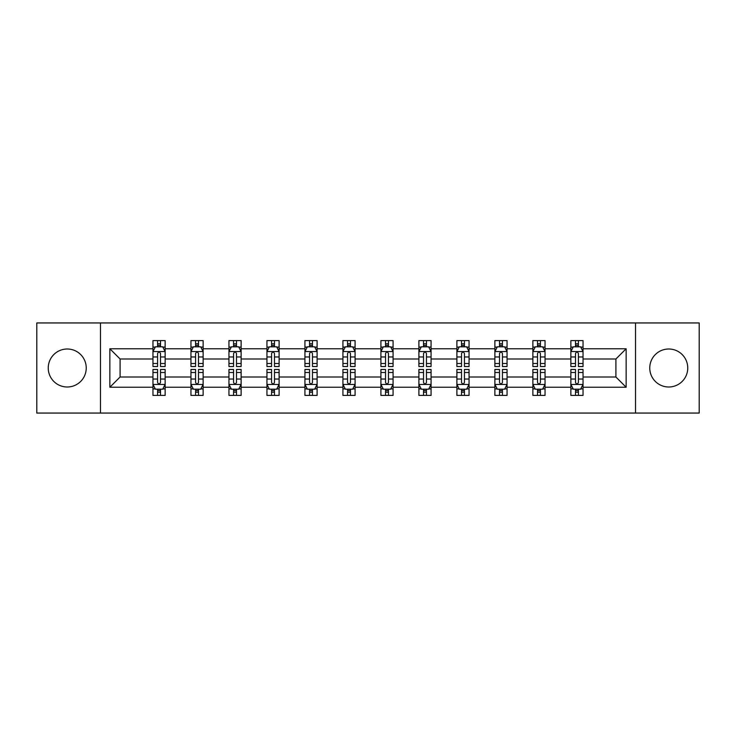 <?xml version="1.0" encoding="UTF-8"?>
<svg xmlns="http://www.w3.org/2000/svg" width="736" height="736" viewBox="0 0 736 736"><rect width="100%" height="100%" fill="white"/><g stroke="black" fill="none" stroke-linecap="round" stroke-linejoin="round"><path stroke-width="1.1" d="M668.757 349.002A18.998 18.998 0 0 0 649.759 368A18.998 18.998 0 0 0 668.757 386.998A18.998 18.998 0 0 0 687.755 368A18.998 18.998 0 0 0 668.757 349.002M67.243 349.002A18.998 18.998 0 0 0 48.245 368A18.998 18.998 0 0 0 67.243 386.998A18.998 18.998 0 0 0 86.241 368A18.998 18.998 0 0 0 67.243 349.002M635.518 413.052L699.2 413.052L699.2 322.948L635.518 322.948L635.518 413.052L100.482 413.052L100.482 322.948L36.8 322.948L36.8 413.052L100.482 413.052M583.041 387.237L583.041 377.007L615.912 377.007L626.143 387.237L583.041 387.237L583.041 395.398L578.413 395.398L578.413 389.188M635.518 322.948L100.482 322.948M570.86 387.237L545.045 387.237L545.045 377.007L570.86 377.007L570.86 395.398L583.041 395.398L583.041 388.893L580.75 388.893M545.045 387.237L545.045 395.398L540.417 395.398L540.417 389.188M532.873 387.237L507.058 387.237L507.058 377.007L532.873 377.007L532.873 395.398L545.045 395.398L545.045 388.893L542.754 388.893M507.058 387.237L507.058 395.398L502.43 395.398L502.43 389.188M494.877 387.237L469.062 387.237L469.062 377.007L494.877 377.007L494.877 395.398L507.058 395.398L507.058 388.893L504.767 388.893M469.062 387.237L469.062 395.398L464.434 395.398L464.434 389.188M456.89 387.237L431.075 387.237L431.075 377.007L456.89 377.007L456.89 395.398L469.062 395.398L469.062 388.893L466.771 388.893M431.075 387.237L431.075 395.398L426.448 395.398L426.448 389.188M418.894 387.237L393.079 387.237L393.079 377.007L418.894 377.007L418.894 395.398L431.075 395.398L431.075 388.893L428.784 388.893M393.079 387.237L393.079 395.398L388.461 395.398L388.461 389.188M380.908 387.237L355.092 387.237L355.092 377.007L380.908 377.007L380.908 395.398L393.079 395.398L393.079 388.893L390.798 388.893M355.092 387.237L355.092 395.398L350.465 395.398L350.465 389.188M342.921 387.237L317.106 387.237L317.106 377.007L342.921 377.007L342.921 395.398L355.092 395.398L355.092 388.893L352.802 388.893M317.106 387.237L317.106 395.398L312.478 395.398L312.478 389.188M304.925 387.237L279.11 387.237L279.11 377.007L304.925 377.007L304.925 395.398L317.106 395.398L317.106 388.893L314.815 388.893M279.11 387.237L279.11 395.398L274.482 395.398L274.482 389.188M266.938 387.237L241.123 387.237L241.123 377.007L266.938 377.007L266.938 395.398L279.11 395.398L279.11 388.893L276.819 388.893M241.123 387.237L241.123 395.398L236.495 395.398L236.495 389.188M228.942 387.237L203.127 387.237L203.127 377.007L228.942 377.007L228.942 395.398L241.123 395.398L241.123 388.893L238.832 388.893M203.127 387.237L203.127 395.398L198.499 395.398L198.499 389.188M190.955 387.237L165.14 387.237L165.14 377.007L190.955 377.007L190.955 395.398L203.127 395.398L203.127 388.893L200.845 388.893M165.14 387.237L165.14 395.398L160.512 395.398L160.512 389.188M152.959 387.237L109.857 387.237L109.857 348.763L152.959 348.763L152.959 358.993L120.088 358.993L120.088 377.007L152.959 377.007L152.959 395.398L165.14 395.398L165.14 388.893L162.849 388.893M155.25 347.107L152.959 347.107L152.959 340.602L152.959 348.763M157.587 346.812L157.587 340.602L152.959 340.602L165.14 340.602L165.14 348.763L190.955 348.763L190.955 340.602L203.127 340.602L203.127 348.763L228.942 348.763L228.942 340.602L241.123 340.602L241.123 348.763L266.938 348.763L266.938 340.602L279.11 340.602L279.11 348.763L304.925 348.763L304.925 340.602L317.106 340.602L317.106 348.763L342.921 348.763L342.921 340.602L355.092 340.602L355.092 348.763L380.908 348.763L380.908 340.602L393.079 340.602L393.079 348.763L418.894 348.763L418.894 340.602L431.075 340.602L431.075 348.763L456.89 348.763L456.89 340.602L469.062 340.602L469.062 348.763L494.877 348.763L494.877 340.602L507.058 340.602L507.058 348.763L532.873 348.763L532.873 340.602L545.045 340.602L545.045 348.763L570.86 348.763L570.86 340.602L583.041 340.602L583.041 348.763L626.143 348.763L626.143 387.237M570.86 348.763L570.86 358.993L545.045 358.993L545.045 348.763M532.873 348.763L532.873 358.993L507.058 358.993L507.058 348.763M494.877 348.763L494.877 358.993L469.062 358.993L469.062 348.763M456.89 348.763L456.89 358.993L431.075 358.993L431.075 348.763M418.894 348.763L418.894 358.993L393.079 358.993L393.079 348.763M380.908 348.763L380.908 358.993L355.092 358.993L355.092 348.763M342.921 348.763L342.921 358.993L317.106 358.993L317.106 348.763M304.925 348.763L304.925 358.993L279.11 358.993L279.11 348.763M266.938 348.763L266.938 358.993L241.123 358.993L241.123 348.763M228.942 348.763L228.942 358.993L203.127 358.993L203.127 348.763M190.955 348.763L190.955 358.993L165.14 358.993L165.14 348.763M109.857 348.763L120.088 358.993M615.912 377.007L615.912 358.993L583.041 358.993L583.041 348.763M575.488 346.693L578.413 346.693M537.501 346.693L540.417 346.693M499.505 346.693L502.43 346.693M461.518 346.693L464.434 346.693M423.522 346.693L426.448 346.693M385.535 346.693L388.461 346.693M347.539 346.693L350.465 346.693M309.552 346.693L312.478 346.693M271.566 346.693L274.482 346.693M233.57 346.693L236.495 346.693M195.583 346.693L198.499 346.693M157.587 346.693L160.512 346.693M157.587 389.307L160.512 389.307M195.583 389.307L198.499 389.307M233.57 389.307L236.495 389.307M271.566 389.307L274.482 389.307M309.552 389.307L312.478 389.307M347.539 389.307L350.465 389.307M385.535 389.307L388.461 389.307M423.522 389.307L426.448 389.307M461.518 389.307L464.434 389.307M499.505 389.307L502.43 389.307M537.501 389.307L540.417 389.307M575.488 389.307L578.413 389.307M120.088 377.007L109.857 387.237M626.143 348.763L615.912 358.993M160.512 343.767L157.587 343.767M152.959 363.483L152.959 366.537L157.587 366.537L157.587 363.483L152.959 363.483L152.959 358.993M165.14 358.993L165.14 366.537L160.512 366.537L160.512 353.51C159.537 351.633 158.562 351.633 157.587 353.51L157.587 363.483M162.849 347.107L165.14 347.107L165.14 340.602L160.512 340.602L160.512 346.812M165.14 351.679L162.702 346.812L155.397 346.812L152.959 351.679M157.587 392.233L160.512 392.233M165.14 372.517L165.14 369.463L160.512 369.463L160.512 372.517L165.14 372.517L165.14 377.007M152.959 377.007L152.959 369.463L157.587 369.463L157.587 382.49C158.562 384.367 159.537 384.367 160.512 382.49L160.512 372.517M155.25 388.893L152.959 388.893L152.959 395.398L157.587 395.398L157.587 389.188M152.959 384.321L155.397 389.188L162.702 389.188L165.14 384.321M198.499 343.767L195.583 343.767M193.246 347.107L190.955 347.107L190.955 340.602L195.583 340.602L195.583 346.812M190.955 363.483L190.955 366.537L195.583 366.537L195.583 363.483L190.955 363.483L190.955 358.993M203.127 358.993L203.127 366.537L198.499 366.537L198.499 353.51C197.533 351.633 196.558 351.633 195.583 353.51L195.583 363.483M200.845 347.107L203.127 347.107L203.127 340.602L198.499 340.602L198.499 346.812M203.127 351.679L200.698 346.812L193.393 346.812L190.955 351.679M236.495 343.767L233.57 343.767M231.233 347.107L228.942 347.107L228.942 340.602L233.57 340.602L233.57 346.812M228.942 363.483L228.942 366.537L233.57 366.537L233.57 363.483L228.942 363.483L228.942 358.993M241.123 358.993L241.123 366.537L236.495 366.537L236.495 353.51C235.52 351.633 234.545 351.633 233.57 353.51L233.57 363.483M238.832 347.107L241.123 347.107L241.123 340.602L236.495 340.602L236.495 346.812M241.123 351.679L238.685 346.812L231.38 346.812L228.942 351.679M195.583 392.233L198.499 392.233M203.127 372.517L203.127 369.463L198.499 369.463L198.499 372.517L203.127 372.517L203.127 377.007M190.955 377.007L190.955 369.463L195.583 369.463L195.583 382.49C196.558 384.367 197.524 384.367 198.499 382.49L198.499 372.517M193.246 388.893L190.955 388.893L190.955 395.398L195.583 395.398L195.583 389.188M190.955 384.321L193.393 389.188L200.698 389.188L203.127 384.321M233.57 392.233L236.495 392.233M241.123 372.517L241.123 369.463L236.495 369.463L236.495 372.517L241.123 372.517L241.123 377.007M228.942 377.007L228.942 369.463L233.57 369.463L233.57 382.49C234.545 384.367 235.52 384.367 236.495 382.49L236.495 372.517M231.233 388.893L228.942 388.893L228.942 395.398L233.57 395.398L233.57 389.188M228.942 384.321L231.38 389.188L238.685 389.188L241.123 384.321M274.482 343.767L271.566 343.767M269.229 347.107L266.938 347.107L266.938 340.602L271.566 340.602L271.566 346.812M266.938 363.483L266.938 366.537L271.566 366.537L271.566 363.483L266.938 363.483L266.938 358.993M279.11 358.993L279.11 366.537L274.482 366.537L274.482 353.51C273.516 351.633 272.541 351.633 271.566 353.51L271.566 363.483M276.819 347.107L279.11 347.107L279.11 340.602L274.482 340.602L274.482 346.812M279.11 351.679L276.681 346.812L269.367 346.812L266.938 351.679M271.566 392.233L274.482 392.233M279.11 372.517L279.11 369.463L274.482 369.463L274.482 372.517L279.11 372.517L279.11 377.007M266.938 377.007L266.938 369.463L271.566 369.463L271.566 382.49C272.532 384.367 273.507 384.367 274.482 382.49L274.482 372.517M269.229 388.893L266.938 388.893L266.938 395.398L271.566 395.398L271.566 389.188M266.938 384.321L269.367 389.188L276.681 389.188L279.11 384.321M312.478 343.767L309.552 343.767M307.216 347.107L304.925 347.107L304.925 340.602L309.552 340.602L309.552 346.812M304.925 363.483L304.925 366.537L309.552 366.537L309.552 363.483L304.925 363.483L304.925 358.993M317.106 358.993L317.106 366.537L312.478 366.537L312.478 353.51C311.503 351.633 310.528 351.633 309.552 353.51L309.552 363.483M314.815 347.107L317.106 347.107L317.106 340.602L312.478 340.602L312.478 346.812M317.106 351.679L314.668 346.812L307.363 346.812L304.925 351.679M309.552 392.233L312.478 392.233M317.106 372.517L317.106 369.463L312.478 369.463L312.478 372.517L317.106 372.517L317.106 377.007M304.925 377.007L304.925 369.463L309.552 369.463L309.552 382.49C310.528 384.367 311.503 384.367 312.478 382.49L312.478 372.517M307.216 388.893L304.925 388.893L304.925 395.398L309.552 395.398L309.552 389.188M304.925 384.321L307.363 389.188L314.668 389.188L317.106 384.321M350.465 343.767L347.539 343.767M345.202 347.107L342.921 347.107L342.921 340.602L347.539 340.602L347.539 346.812M342.921 363.483L342.921 366.537L347.539 366.537L347.539 363.483L342.921 363.483L342.921 358.993M355.092 358.993L355.092 366.537L350.465 366.537L350.465 353.51C349.49 351.633 348.514 351.633 347.539 353.51L347.539 363.483M352.802 347.107L355.092 347.107L355.092 340.602L350.465 340.602L350.465 346.812M355.092 351.679L352.654 346.812L345.35 346.812L342.921 351.679M347.539 392.233L350.465 392.233M355.092 372.517L355.092 369.463L350.465 369.463L350.465 372.517L355.092 372.517L355.092 377.007M342.921 377.007L342.921 369.463L347.539 369.463L347.539 382.49C348.514 384.367 349.49 384.367 350.465 382.49L350.465 372.517M345.202 388.893L342.921 388.893L342.921 395.398L347.539 395.398L347.539 389.188M342.921 384.321L345.35 389.188L352.654 389.188L355.092 384.321M388.461 343.767L385.535 343.767M383.198 347.107L380.908 347.107L380.908 340.602L385.535 340.602L385.535 346.812M380.908 363.483L380.908 366.537L385.535 366.537L385.535 363.483L380.908 363.483L380.908 358.993M393.079 358.993L393.079 366.537L388.461 366.537L388.461 353.51C387.486 351.633 386.51 351.633 385.535 353.51L385.535 363.483M390.798 347.107L393.079 347.107L393.079 340.602L388.461 340.602L388.461 346.812M393.079 351.679L390.65 346.812L383.346 346.812L380.908 351.679M385.535 392.233L388.461 392.233M393.079 372.517L393.079 369.463L388.461 369.463L388.461 372.517L393.079 372.517L393.079 377.007M380.908 377.007L380.908 369.463L385.535 369.463L385.535 382.49C386.51 384.367 387.486 384.367 388.461 382.49L388.461 372.517M383.198 388.893L380.908 388.893L380.908 395.398L385.535 395.398L385.535 389.188M380.908 384.321L383.346 389.188L390.65 389.188L393.079 384.321M426.448 343.767L423.522 343.767M421.185 347.107L418.894 347.107L418.894 340.602L423.522 340.602L423.522 346.812M418.894 363.483L418.894 366.537L423.522 366.537L423.522 363.483L418.894 363.483L418.894 358.993M431.075 358.993L431.075 366.537L426.448 366.537L426.448 353.51C425.472 351.633 424.497 351.633 423.522 353.51L423.522 363.483M428.784 347.107L431.075 347.107L431.075 340.602L426.448 340.602L426.448 346.812M431.075 351.679L428.637 346.812L421.332 346.812L418.894 351.679M423.522 392.233L426.448 392.233M431.075 372.517L431.075 369.463L426.448 369.463L426.448 372.517L431.075 372.517L431.075 377.007M418.894 377.007L418.894 369.463L423.522 369.463L423.522 382.49C424.497 384.367 425.472 384.367 426.448 382.49L426.448 372.517M421.185 388.893L418.894 388.893L418.894 395.398L423.522 395.398L423.522 389.188M418.894 384.321L421.332 389.188L428.637 389.188L431.075 384.321M464.434 343.767L461.518 343.767M459.181 347.107L456.89 347.107L456.89 340.602L461.518 340.602L461.518 346.812M456.89 363.483L456.89 366.537L461.518 366.537L461.518 363.483L456.89 363.483L456.89 358.993M469.062 358.993L469.062 366.537L464.434 366.537L464.434 353.51C463.468 351.633 462.493 351.633 461.518 353.51L461.518 363.483M466.771 347.107L469.062 347.107L469.062 340.602L464.434 340.602L464.434 346.812M469.062 351.679L466.633 346.812L459.319 346.812L456.89 351.679M461.518 392.233L464.434 392.233M469.062 372.517L469.062 369.463L464.434 369.463L464.434 372.517L469.062 372.517L469.062 377.007M456.89 377.007L456.89 369.463L461.518 369.463L461.518 382.49C462.484 384.367 463.459 384.367 464.434 382.49L464.434 372.517M459.181 388.893L456.89 388.893L456.89 395.398L461.518 395.398L461.518 389.188M456.89 384.321L459.319 389.188L466.633 389.188L469.062 384.321M502.43 343.767L499.505 343.767M497.168 347.107L494.877 347.107L494.877 340.602L499.505 340.602L499.505 346.812M494.877 363.483L494.877 366.537L499.505 366.537L499.505 363.483L494.877 363.483L494.877 358.993M507.058 358.993L507.058 366.537L502.43 366.537L502.43 353.51C501.455 351.633 500.48 351.633 499.505 353.51L499.505 363.483M504.767 347.107L507.058 347.107L507.058 340.602L502.43 340.602L502.43 346.812M507.058 351.679L504.62 346.812L497.315 346.812L494.877 351.679M540.417 343.767L537.501 343.767M535.155 347.107L532.873 347.107L532.873 340.602L537.501 340.602L537.501 346.812M532.873 363.483L532.873 366.537L537.501 366.537L537.501 363.483L532.873 363.483L532.873 358.993M545.045 358.993L545.045 366.537L540.417 366.537L540.417 353.51C539.442 351.633 538.476 351.633 537.501 353.51L537.501 363.483M542.754 347.107L545.045 347.107L545.045 340.602L540.417 340.602L540.417 346.812M545.045 351.679L542.607 346.812L535.302 346.812L532.873 351.679M578.413 343.767L575.488 343.767M573.151 347.107L570.86 347.107L570.86 340.602L575.488 340.602L575.488 346.812M570.86 363.483L570.86 366.537L575.488 366.537L575.488 363.483L570.86 363.483L570.86 358.993M583.041 358.993L583.041 366.537L578.413 366.537L578.413 353.51C577.438 351.633 576.463 351.633 575.488 353.51L575.488 363.483M580.75 347.107L583.041 347.107L583.041 340.602L578.413 340.602L578.413 346.812M583.041 351.679L580.603 346.812L573.298 346.812L570.86 351.679M499.505 392.233L502.43 392.233M507.058 372.517L507.058 369.463L502.43 369.463L502.43 372.517L507.058 372.517L507.058 377.007M494.877 377.007L494.877 369.463L499.505 369.463L499.505 382.49C500.48 384.367 501.455 384.367 502.43 382.49L502.43 372.517M497.168 388.893L494.877 388.893L494.877 395.398L499.505 395.398L499.505 389.188M494.877 384.321L497.315 389.188L504.62 389.188L507.058 384.321M537.501 392.233L540.417 392.233M545.045 372.517L545.045 369.463L540.417 369.463L540.417 372.517L545.045 372.517L545.045 377.007M532.873 377.007L532.873 369.463L537.501 369.463L537.501 382.49C538.467 384.367 539.442 384.367 540.417 382.49L540.417 372.517M535.155 388.893L532.873 388.893L532.873 395.398L537.501 395.398L537.501 389.188M532.873 384.321L535.302 389.188L542.607 389.188L545.045 384.321M575.488 392.233L578.413 392.233M583.041 372.517L583.041 369.463L578.413 369.463L578.413 372.517L583.041 372.517L583.041 377.007M570.86 377.007L570.86 369.463L575.488 369.463L575.488 382.49C576.463 384.367 577.438 384.367 578.413 382.49L578.413 372.517M573.151 388.893L570.86 388.893L570.86 395.398L575.488 395.398L575.488 389.188M570.86 384.321L573.298 389.188L580.603 389.188L583.041 384.321M165.076 351.56L153.024 351.56M165.14 363.483L160.512 363.483M157.587 356.96L152.959 356.96M165.14 356.96L160.512 356.96M160.512 345.322L157.587 345.322M153.024 384.44L165.076 384.44M152.959 372.517L157.587 372.517M160.512 379.04L165.14 379.04M152.959 379.04L157.587 379.04M157.587 390.678L160.512 390.678M203.072 351.56L191.02 351.56M203.127 363.483L198.499 363.483M195.583 356.96L190.955 356.96M203.127 356.96L198.499 356.96M198.499 345.322L195.583 345.322M241.058 351.56L229.006 351.56M241.123 363.483L236.495 363.483M233.57 356.96L228.942 356.96M241.123 356.96L236.495 356.96M236.495 345.322L233.57 345.322M191.01 384.44L203.072 384.44M190.955 372.517L195.583 372.517M198.499 379.04L203.127 379.04M190.955 379.04L195.583 379.04M195.583 390.678L198.499 390.678M229.006 384.44L241.058 384.44M228.942 372.517L233.57 372.517M236.495 379.04L241.123 379.04M228.942 379.04L233.57 379.04M233.57 390.678L236.495 390.678M279.054 351.56L266.993 351.56M279.11 363.483L274.482 363.483M271.566 356.96L266.938 356.96M279.11 356.96L274.482 356.96M274.482 345.322L271.566 345.322M266.993 384.44L279.054 384.44M266.938 372.517L271.566 372.517M274.482 379.04L279.11 379.04M266.938 379.04L271.566 379.04M271.566 390.678L274.482 390.678M317.041 351.56L304.989 351.56M317.106 363.483L312.478 363.483M309.552 356.96L304.925 356.96M317.106 356.96L312.478 356.96M312.478 345.322L309.552 345.322M304.989 384.44L317.041 384.44M304.925 372.517L309.552 372.517M312.478 379.04L317.106 379.04M304.925 379.04L309.552 379.04M309.552 390.678L312.478 390.678M355.028 351.56L342.976 351.56M355.092 363.483L350.465 363.483M347.539 356.96L342.921 356.96M355.092 356.96L350.465 356.96M350.465 345.322L347.539 345.322M342.976 384.44L355.028 384.44M342.921 372.517L347.539 372.517M350.465 379.04L355.092 379.04M342.921 379.04L347.539 379.04M347.539 390.678L350.465 390.678M393.024 351.56L380.972 351.56M393.079 363.483L388.461 363.483M385.535 356.96L380.908 356.96M393.079 356.96L388.461 356.96M388.461 345.322L385.535 345.322M380.972 384.44L393.024 384.44M380.908 372.517L385.535 372.517M388.461 379.04L393.079 379.04M380.908 379.04L385.535 379.04M385.535 390.678L388.461 390.678M431.011 351.56L418.959 351.56M431.075 363.483L426.448 363.483M423.522 356.96L418.894 356.96M431.075 356.96L426.448 356.96M426.448 345.322L423.522 345.322M418.959 384.44L431.011 384.44M418.894 372.517L423.522 372.517M426.448 379.04L431.075 379.04M418.894 379.04L423.522 379.04M423.522 390.678L426.448 390.678M469.007 351.56L456.946 351.56M469.062 363.483L464.434 363.483M461.518 356.96L456.89 356.96M469.062 356.96L464.434 356.96M464.434 345.322L461.518 345.322M456.946 384.44L469.007 384.44M456.89 372.517L461.518 372.517M464.434 379.04L469.062 379.04M456.89 379.04L461.518 379.04M461.518 390.678L464.434 390.678M506.994 351.56L494.942 351.56M507.058 363.483L502.43 363.483M499.505 356.96L494.877 356.96M507.058 356.96L502.43 356.96M502.43 345.322L499.505 345.322M544.99 351.56L532.928 351.56M545.045 363.483L540.417 363.483M537.501 356.96L532.873 356.96M545.045 356.96L540.417 356.96M540.417 345.322L537.501 345.322M582.976 351.56L570.924 351.56M583.041 363.483L578.413 363.483M575.488 356.96L570.86 356.96M583.041 356.96L578.413 356.96M578.413 345.322L575.488 345.322M494.942 384.44L506.994 384.44M494.877 372.517L499.505 372.517M502.43 379.04L507.058 379.04M494.877 379.04L499.505 379.04M499.505 390.678L502.43 390.678M532.928 384.44L544.98 384.44M532.873 372.517L537.501 372.517M540.417 379.04L545.045 379.04M532.873 379.04L537.501 379.04M537.501 390.678L540.417 390.678M570.924 384.44L582.976 384.44M570.86 372.517L575.488 372.517M578.413 379.04L583.041 379.04M570.86 379.04L575.488 379.04M575.488 390.678L578.413 390.678"/></g></svg>
